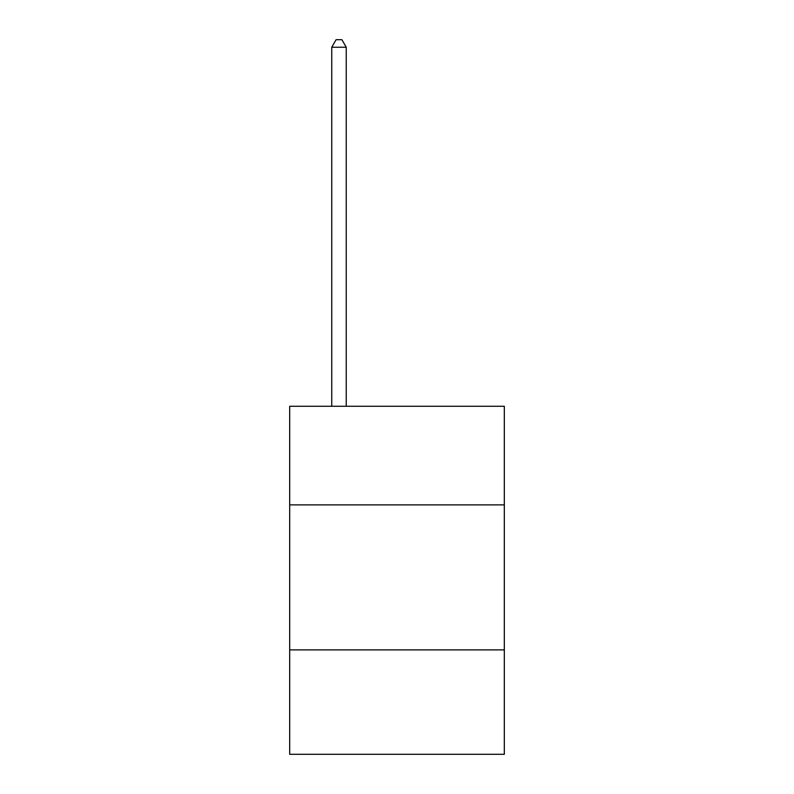 <?xml version="1.0" encoding="UTF-8"?>
<svg xmlns="http://www.w3.org/2000/svg" width="794" height="794" viewBox="0 0 794 794"><rect width="100%" height="100%" fill="white"/><g stroke="black" fill="none" stroke-linecap="round" stroke-linejoin="round"><path stroke-width="1.19" d="M504.309 504.885L504.309 406.28L289.691 406.28L289.691 504.885L504.309 504.885L504.309 754.3L289.691 754.3L289.691 504.885M504.309 649.899L289.691 649.899M346.244 406.28L346.244 47.243L331.743 47.243L331.743 406.28M331.743 47.243L336.1 39.7L341.896 39.7L346.244 47.243"/></g></svg>
